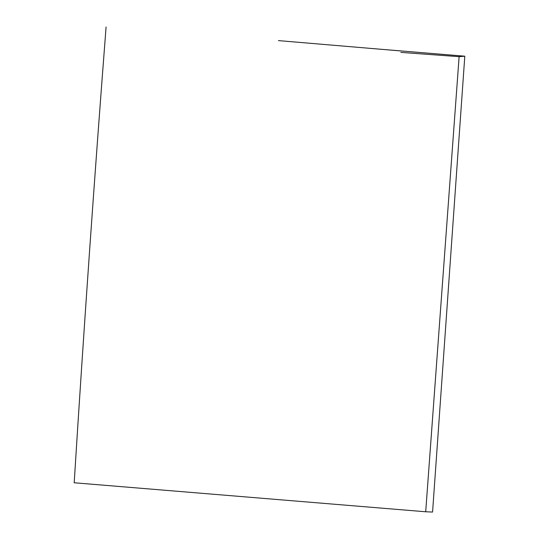 <?xml version="1.0" encoding="UTF-8"?>
<svg xmlns="http://www.w3.org/2000/svg" width="539" height="539" viewBox="0 0 539 539"><rect width="100%" height="100%" fill="white"/><g stroke="black" fill="none" stroke-linecap="round" stroke-linejoin="round"><path stroke-width="0.81" d="M379.638 49.157L464.807 56.191L459.12 56.676L400.868 52.384M459.12 56.676L425.702 511.774L74.193 482.769C83.7 330.751 94.332 178.833 106.082 27.004M425.702 511.774L432.574 512.05L464.807 56.191M400.955 50.962L278.42 40.607"/></g></svg>
